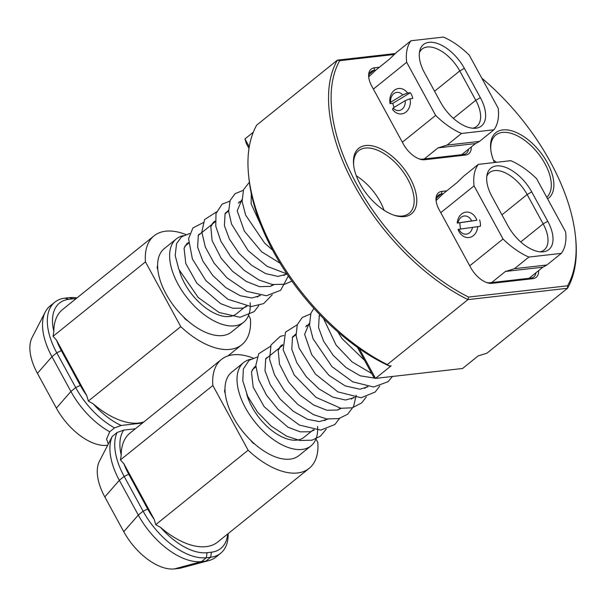 <?xml version="1.0" encoding="UTF-8"?>
<svg xmlns="http://www.w3.org/2000/svg" width="606" height="606" viewBox="0 0 606 606"><rect width="100%" height="100%" fill="white"/><g stroke="black" fill="none" stroke-linecap="round" stroke-linejoin="round"><path stroke-width="0.91" d="M471.657 220.925L457.227 223.061A12.794 10.249 83.5 0 1 466.022 212.108A12.794 10.249 83.5 0 1 476.869 220.243L471.657 220.925A9.143 7.317 -96.5 0 0 464.09 216.009A9.143 7.317 -96.5 0 0 458.083 222.872M476.869 220.243L459.946 222.75A12.794 10.249 -96.5 0 0 460.742 228.954M477.71 226.583A12.794 10.249 83.5 0 1 468.915 237.537A12.794 10.249 83.5 0 1 458.068 229.401L480.429 226.273A12.794 10.249 -96.5 0 0 479.588 219.933M459.946 222.75L457.227 223.061M458.924 229.212A9.143 7.317 -96.5 0 0 466.491 234.128A9.143 7.317 -96.5 0 0 472.498 227.273M402.732 94.915L390.628 102.27L390.097 103.664A12.794 10.249 83.5 0 1 398.627 88.506A12.794 10.249 83.5 0 1 407.618 93.021L402.732 94.915A9.143 7.317 -96.5 0 0 394.408 93.241A9.143 7.317 -96.5 0 0 390.628 102.27M407.618 93.021L410.338 92.71L392.817 103.353A12.794 10.249 -96.5 0 0 394.188 107.345M410.057 98.786A12.794 10.249 83.5 0 1 401.528 113.936A12.794 10.249 83.5 0 1 392.544 109.421L393.067 108.027L405.179 100.672L410.057 98.786L412.777 98.475A12.794 10.249 -96.5 0 0 410.338 92.71M392.817 103.353L390.097 103.664M393.067 108.027A9.143 7.317 -96.5 0 0 401.392 109.701A9.143 7.317 -96.5 0 0 405.179 100.672M575.533 236.938L575.7 238.628A164.529 87.915 -128.9 0 1 567.527 288.274L467.93 299.622L387.302 364.57L389.325 366.001L391.165 365.797L375.515 378.394L462.583 368.478L478.225 355.873L486.898 353.222L567.527 288.274L567.587 285.797A162.703 86.938 51.1 0 0 575.533 236.938A162.703 86.938 51.1 0 0 481.823 78.197M389.325 366.001A160.878 85.961 -128.9 0 1 248.892 178.111L248.558 174.74A164.529 87.915 51.1 0 1 256.739 125.094L337.368 60.145L395.279 53.548M249.255 146.811L244.953 138.918L253.323 132.176M468.589 297.076L467.93 299.622A164.529 87.915 -128.9 0 1 337.368 60.145L339.708 60.691A162.703 86.938 51.1 0 0 468.589 297.076L567.587 285.797M248.558 174.74A164.529 87.915 51.1 0 0 387.302 364.57M359.313 348.677L375.515 378.394L373.607 377L357.449 347.367M496.549 162.294A40.216 21.49 51.1 0 0 493.466 160.234M546.748 197.283A40.216 21.49 51.1 0 0 537.348 152.432A40.216 21.49 51.1 0 0 495.776 135.077A40.216 21.49 51.1 0 0 490.807 149.826M244.953 138.918L246.407 143.698L248.99 148.447M313.393 429.737L304.015 437.297A42.503 22.71 -128.9 0 1 272.798 431.252A42.503 22.71 -128.9 0 1 246.786 394.294M317.582 426.366A53.563 28.626 -128.9 0 1 310.954 445.91A53.563 28.626 -128.9 0 1 255.058 422.147A53.563 28.626 -128.9 0 1 243.748 362.479A53.563 28.626 -128.9 0 1 250.596 359.267M243.748 362.479L231.712 372.175A53.563 28.626 51.1 0 0 225 389.491A5.484 2.932 51.1 0 0 225.235 393.339A53.563 28.626 -128.9 0 1 225 389.491M225.235 393.339A53.563 28.626 51.1 0 0 251.02 440.63A5.484 2.932 51.1 0 0 254.762 444.084A53.563 28.626 -128.9 0 1 251.02 440.63M254.762 444.084A53.563 28.626 51.1 0 0 298.917 455.606L310.954 445.91M253.081 358.078A69.925 37.367 51.1 0 0 221.448 359.434A69.925 37.367 51.1 0 0 212.842 385.484L248.142 450.228A69.925 37.367 51.1 0 0 309.181 468.347A69.925 37.367 51.1 0 0 317.794 442.297L315.961 438.933M221.448 359.434L129.995 433.101A69.925 37.367 51.1 0 0 121.223 455.114L120.442 459.909L212.842 385.484M228.167 533.606A59.873 31.989 -128.9 0 1 220.667 553.255A59.873 31.989 -128.9 0 1 210.691 557.232L206.343 557.725A59.873 31.989 -128.9 0 1 143.114 511.191L124.162 476.422A59.873 31.989 -128.9 0 1 117.072 432.517L123.745 430.093L135.38 428.768M123.745 430.093A56.214 30.035 51.1 0 0 121.223 455.114M120.442 459.909L123.874 463.719L154.197 519.334L155.75 524.66L248.142 450.228M155.75 524.66L160.688 527.5A69.925 37.367 51.1 0 0 217.728 542.014L309.181 468.347M160.688 527.5A56.214 30.035 51.1 0 0 207.063 552.695L211.418 552.202A56.214 30.035 51.1 0 0 227.682 533.992M123.874 463.719A56.214 30.035 51.1 0 0 128.745 474.24L147.697 509.002A56.214 30.035 51.1 0 0 154.197 519.334M117.072 432.517L112.261 436.396A59.873 31.989 51.1 0 0 119.344 480.3L138.297 515.062A59.873 31.989 51.1 0 0 201.525 561.603L205.881 561.111A59.873 31.989 51.1 0 0 209.108 560.505A59.873 31.989 51.1 0 0 215.85 557.134L220.667 553.255M209.108 560.505L181.285 567.951A47.897 25.596 -128.9 0 1 178.702 568.436L174.346 568.928A47.897 25.596 -128.9 0 1 123.768 531.704L104.815 496.935A47.897 25.596 -128.9 0 1 99.498 461.09L112.261 436.396M384.045 210.244A40.216 21.49 51.1 0 0 356.343 175.854M393.642 215.062A40.216 21.49 51.1 0 0 402.414 216.016A40.216 21.49 51.1 0 0 409.111 213.342A40.216 21.49 51.1 0 0 400.619 168.544A40.216 21.49 51.1 0 0 358.654 150.705A40.216 21.49 51.1 0 0 353.684 165.453M394.301 54.472L339.708 60.691M538.673 270.564A20.112 10.749 -128.9 0 1 532.81 278.684L491.996 283.328A20.112 10.749 -128.9 0 1 487.216 282.729A20.112 10.749 -128.9 0 1 470.764 267.7L439.168 209.759A20.112 10.749 -128.9 0 1 436.078 200.525A20.112 10.749 -128.9 0 1 441.88 191.405L446.781 190.845M471.286 146.963A20.112 10.749 -128.9 0 1 465.416 155.083L424.609 159.734A20.112 10.749 -128.9 0 1 419.829 159.128A20.112 10.749 -128.9 0 1 403.369 144.099L371.781 86.158A20.112 10.749 -128.9 0 1 368.69 76.924A20.112 10.749 -128.9 0 1 374.485 67.804L379.394 67.243M404.46 216.592A42.049 22.467 -128.9 0 1 394.461 215.335A42.049 22.467 -128.9 0 1 353.586 164.59A42.049 22.467 -128.9 0 1 397.612 161.355A42.049 22.467 -128.9 0 1 404.46 216.592M494.39 162.537A42.049 22.467 -128.9 0 1 490.708 148.97A42.049 22.467 -128.9 0 1 530.659 141.872A42.049 22.467 -128.9 0 1 547.619 198.882M546.885 265.004L542.961 267.178L505.79 271.412L514.441 268.7L546.885 265.004L561.33 253.369A61.244 32.724 -128.9 0 0 565.61 231.871L536.636 178.74A61.244 32.724 -128.9 0 0 510.79 160.673L478.339 164.37L463.901 175.998L457.235 182.353A61.244 32.724 51.1 0 0 457.166 182.482L443.206 193.723L441.516 193.92A18.278 9.772 51.1 0 0 438.471 195.132A18.278 9.772 51.1 0 0 436.191 201.404M443.206 193.723L436.373 200.207A61.244 32.724 -128.9 0 0 436.32 200.313L436.184 200.419M486.383 282.441A18.278 9.772 51.1 0 0 489.951 282.752L530.765 278.109A18.278 9.772 51.1 0 0 533.81 276.889A18.278 9.772 51.1 0 0 535.984 272.73M418.996 158.84A18.278 9.772 51.1 0 0 422.564 159.158L424.253 158.961L438.214 147.72A61.244 32.724 51.1 0 0 438.403 147.811L447.054 145.099L479.497 141.403L493.943 129.767A61.244 32.724 -128.9 0 0 498.215 108.269L469.249 55.138A61.244 32.724 -128.9 0 0 443.395 37.072L410.951 40.769L396.506 52.396L389.847 58.752A61.244 32.724 51.1 0 0 389.779 58.88L375.818 70.122L374.129 70.319A18.278 9.772 51.1 0 0 371.084 71.531A18.278 9.772 51.1 0 0 368.796 77.803M424.253 158.961L463.37 154.507A18.278 9.772 51.1 0 0 466.415 153.295A18.278 9.772 51.1 0 0 468.597 149.129M375.818 70.122L368.978 76.606A61.244 32.724 -128.9 0 0 368.933 76.712L368.796 76.818M246.006 306.136L236.628 313.696A42.503 22.71 -128.9 0 1 205.419 307.659A42.503 22.71 -128.9 0 1 179.399 270.7M250.187 302.765A53.563 28.626 -128.9 0 1 243.567 322.309A53.563 28.626 -128.9 0 1 187.671 298.546A53.563 28.626 -128.9 0 1 176.361 238.878A53.563 28.626 -128.9 0 1 183.209 235.666M243.567 322.309L231.53 332.005A53.563 28.626 -128.9 0 1 187.368 320.483A53.563 28.626 -128.9 0 1 183.633 317.036A53.563 28.626 -128.9 0 1 157.848 269.738A53.563 28.626 -128.9 0 1 157.605 265.89A53.563 28.626 -128.9 0 1 164.324 248.574L176.361 238.878M186.64 320.097A47.859 25.573 -128.9 0 1 184.459 318.173M475.475 143.592L461.681 154.697M479.497 141.403L475.574 143.577L438.403 147.811M440.539 102.217L424.533 72.856A33.444 17.869 -128.9 0 1 419.829 50.434A33.444 17.869 -128.9 0 1 438.865 44.011A33.444 17.869 -128.9 0 1 464.347 68.326L480.353 97.68A33.444 17.869 -128.9 0 1 474.899 128.283A33.444 17.869 -128.9 0 1 440.539 102.217M447.054 145.099L461.492 133.464A61.244 32.724 -128.9 0 1 435.638 115.398L406.671 62.267A61.244 32.724 -128.9 0 1 410.951 40.769M461.492 133.464L493.943 129.767M406.671 62.267L373.379 89.09M435.638 115.398L402.346 142.221M472.703 128.23A30.808 16.46 51.1 0 0 476.763 126.359A30.808 16.46 51.1 0 0 475.778 100.278L459.772 70.925A30.808 16.46 51.1 0 0 422.109 49.025A30.808 16.46 51.1 0 0 419.42 52.593M183.633 317.036A5.484 2.932 51.1 0 0 187.368 320.483M157.605 265.89A5.484 2.932 51.1 0 0 157.848 269.738M185.694 234.477A69.925 37.367 51.1 0 0 154.06 235.832A69.925 37.367 51.1 0 0 145.455 261.883L180.755 326.626A69.925 37.367 51.1 0 0 241.794 344.746A69.925 37.367 51.1 0 0 250.407 318.695L248.574 315.332M107.671 445.251L106.959 445.327A47.897 25.596 -128.9 0 1 56.381 408.103L37.42 373.341A47.897 25.596 -128.9 0 1 32.11 337.489L45.314 311.885A59.873 31.989 51.1 0 0 51.957 356.699L70.91 391.468A59.873 31.989 51.1 0 0 109.731 431.76L114.549 427.881A59.873 31.989 -128.9 0 1 75.72 387.59L56.767 352.828A59.873 31.989 -128.9 0 1 54.851 302.136A59.873 31.989 -128.9 0 1 64.819 298.167L69.175 297.667A59.873 31.989 -128.9 0 1 77.007 297.902M54.851 302.136L50.04 306.015A59.873 31.989 51.1 0 0 45.314 311.885M109.731 431.76L106.573 439.062L108.307 444.009M154.06 235.832L62.607 309.499A69.925 37.367 51.1 0 0 53.828 331.512L53.055 336.307L56.479 340.117L86.809 395.733L88.355 401.058L180.755 326.626M88.355 401.058L93.301 403.907A69.925 37.367 51.1 0 0 143.872 421.92M142.493 423.033L121.215 425.457L114.549 427.881M93.301 403.907A56.214 30.035 51.1 0 0 121.215 425.457M53.055 336.307L145.455 261.883M56.479 340.117A56.214 30.035 51.1 0 0 61.35 350.639L80.303 385.401A56.214 30.035 51.1 0 0 86.809 395.733M76.053 298.667A56.214 30.035 51.1 0 0 73.265 298.819L68.917 299.319A56.214 30.035 51.1 0 0 53.828 331.512M542.862 267.193L529.068 278.298M507.926 225.818L491.92 196.458A33.444 17.869 -128.9 0 1 487.224 174.036A33.444 17.869 -128.9 0 1 506.26 167.612A33.444 17.869 -128.9 0 1 531.742 191.92L547.748 221.281A33.444 17.869 -128.9 0 1 542.287 251.884A33.444 17.869 -128.9 0 1 507.926 225.818M514.441 268.7L528.879 257.065A61.244 32.724 -128.9 0 1 503.033 238.999L474.059 185.868A61.244 32.724 -128.9 0 1 478.339 164.37M528.879 257.065L561.33 253.369M540.097 251.831A30.808 16.46 51.1 0 0 544.15 249.96A30.808 16.46 51.1 0 0 543.165 223.879L527.159 194.526A30.808 16.46 51.1 0 0 489.497 172.627A30.808 16.46 51.1 0 0 486.807 176.194M491.64 282.563L505.601 271.321A61.244 32.724 51.1 0 0 505.79 271.412M503.033 238.999L469.733 265.822M474.059 185.868L440.767 212.683M104.815 496.935L119.344 480.3L124.162 476.422L128.745 474.24M147.697 509.002L143.114 511.191L138.297 515.062L123.768 531.704M174.346 568.928L201.525 561.603L206.343 557.725L207.063 552.695M178.702 568.436L205.881 561.111L210.691 557.232L211.418 552.202M441.88 191.405L441.516 193.92L436.638 197.844M489.951 282.752L491.996 283.328M530.765 278.109L532.81 278.684M374.485 67.804L374.129 70.319L369.251 74.25M422.564 159.158L424.609 159.734M463.37 154.507L465.416 155.083M453.349 118.344L475.778 100.278L480.353 97.68M464.347 68.326L459.772 70.925L434.555 91.241M37.42 373.341L51.957 356.699L56.767 352.828L61.35 350.639M56.381 408.103L70.91 391.468L75.72 387.59L80.303 385.401M107.732 445.122L106.959 445.327M73.265 298.819L69.175 297.667M68.917 299.319L64.819 298.167M520.736 241.945L543.165 223.879L547.748 221.281M531.742 191.92L527.159 194.526L501.942 214.842M255.823 366.229L254.315 367.115L251.467 371.872L253.187 387.151L264.186 406.717L288.017 427.238L300.265 431.858L310.333 431.752L314.446 429.889M270.693 354.98L265.723 358.76L264.996 370.728L270.2 384.59L280.139 399.059L293.365 411.33L307.575 419.307L319.301 421.579L327.838 419.11M282.601 344.662L281.055 345.571L278.222 350.382L279.472 364.13L288.585 381.947L300.091 395.044L313.635 405.028L326.907 410.262L337.663 410.02L341.223 408.323M295.986 333.876L292.493 337.209L291.797 349.268L296.834 362.752L306.378 376.856L319.104 388.984L332.959 397.18L345.511 400.021L354.608 397.536M309.378 323.096L304.606 334.368L311.726 354.699L328.96 375.341L345.17 385.886L359.896 389.219L368.001 386.757M319.816 314.726L319.286 315.605L318.529 327.498L323.581 341.125L333.255 355.404L346.177 367.645L360.206 375.803L375.303 378.235M337.792 331.853L342.004 338.618L364.486 360.275M371.698 373.493L352.063 361.88L336.156 345.185L323.521 318.514M392.476 376.462L388.007 381.719L373.591 387.014L352.669 381.803L331.974 366.638L313.014 338.686L309.499 325.005L310.901 313.302L313.885 308.386M379.773 386.052L375.114 392.067L361.115 397.748L337.928 391.885L315.385 374.084L299.091 348.086L296.092 335.595L297.251 324.786L302.243 317.476L310.651 313.953M366.38 396.832L361.684 402.892L352.306 407.8L340.86 408.277L315.968 397.331L294.236 375.053L283.161 349.791L285.494 332.141L297.266 324.74M306.462 325.46L307.121 325.634M356.237 395.226L353.601 406.391L347.639 414.239L338.784 418.617L326.604 418.928L313.431 414.61L297.94 404.543L284.335 390.597L274.488 374.773L269.579 359.381L271.018 345.003L280.343 336.33L283.881 335.519M293.077 336.247L293.736 336.421M339.61 418.398L334.845 424.518L320.756 430.108L299.417 425.086L278.268 409.618L266.458 395.112L258.671 379.742L255.808 365.456L258.724 353.707L270.488 346.306M279.692 347.033L280.343 347.208M326.225 429.184L320.339 436.229L311.992 440.191L299.788 440.486L286.593 436.146L271.079 426.041L257.474 412.05L247.642 396.195L242.779 380.795L243.347 369.009L249.089 360.297L257.103 357.093M266.299 357.813L266.958 357.987M320.188 315.112L319.097 315.991M309.408 323.793L305.704 326.778M296.023 334.58L292.319 337.557M282.631 345.359L265.542 359.131M255.853 366.933L252.157 369.91M366.948 386.605L364.797 388.332M353.556 397.385L351.412 399.119M340.171 408.171L338.027 409.898M326.778 418.958L324.634 420.685M188.436 242.627L186.928 243.514L184.072 248.271L185.8 263.549L196.798 283.116L220.629 303.636L232.878 308.257L242.938 308.151L247.059 306.288M203.305 231.378L198.336 235.158L197.609 247.127L202.813 260.989L212.751 275.457L225.97 287.729L240.188 295.705L251.914 297.985L260.451 295.508M215.213 221.061L213.668 221.97L210.835 226.78L212.085 240.529L221.198 258.345L232.704 271.443L246.241 281.426L259.512 286.661L270.276 286.418L273.836 284.722M228.598 210.274L225.099 213.607L224.402 225.674L229.447 239.15L238.984 253.255L251.717 265.39L265.572 273.579L277.972 276.419L287.032 274.063M241.991 199.495L237.219 210.767L244.339 231.098L261.572 251.74L280.131 263.269M251.278 193.465L251.149 203.949L261.231 225.811M272.632 250.134L264.587 243.044L245.627 215.085L242.112 201.412L243.514 189.708L249.369 182.247M286.918 273.897L267.034 266.299L248.218 250.725L231.553 224.091L228.651 211.342L230.151 200.412L235.136 193.647L243.264 190.352M291.925 281.131L284.661 284.267L272.359 284.502L259.08 280.048L244.006 270.215L230.704 256.686L220.932 241.317L215.774 226.235L215.994 213.501L222.069 204.184L229.879 201.139M239.075 201.859L239.734 202.033M288.327 275.98L280.692 290.266L266.473 295.743L246.816 291.372L227.045 277.896L214.085 263.148L205.328 247.089L201.828 231.984L204.578 219.554L216.486 211.918M225.69 212.645L226.341 212.82M272.223 294.804L263.618 303.629L251.104 306.575L227.909 299.266L205.972 280.729L192.382 258.967L188.564 238.673L192.943 227.932L203.101 222.705M212.297 223.432L212.956 223.606M258.83 305.583L254.126 311.651L240.082 317.286L219.122 312.507L198.238 297.538L178.823 269.337L175.187 255.482L176.566 243.635L181.52 236.84L189.716 233.492M198.912 234.211L199.571 234.386M242.021 200.192L238.317 203.177M228.629 210.979L224.932 213.956M215.244 221.758L198.154 235.529M188.466 243.332L184.769 246.309M286.168 273.791L284.025 275.518M272.783 284.57L270.64 286.297M259.391 295.357L257.247 297.084M227.909 355.927L241.794 344.746"/></g></svg>
